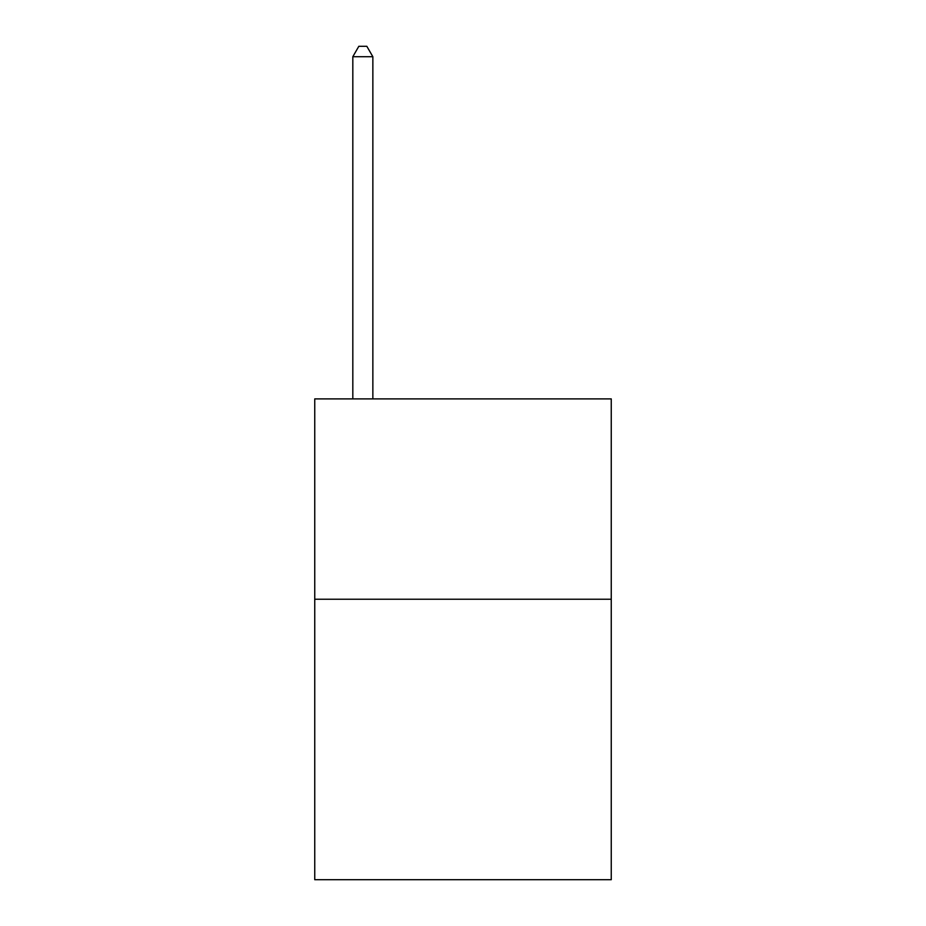 <?xml version="1.0" encoding="UTF-8"?>
<svg xmlns="http://www.w3.org/2000/svg" width="926" height="926" viewBox="0 0 926 926"><rect width="100%" height="100%" fill="white"/><g stroke="black" fill="none" stroke-linecap="round" stroke-linejoin="round"><path stroke-width="1.39" d="M611.253 599.226L611.253 879.7L314.747 879.7L314.747 398.898L611.253 398.898L611.253 599.226L314.747 599.226M372.854 398.898L372.854 56.718L352.818 56.718L352.818 398.898M352.818 56.718L358.825 46.3L366.835 46.3L372.854 56.718"/></g></svg>
